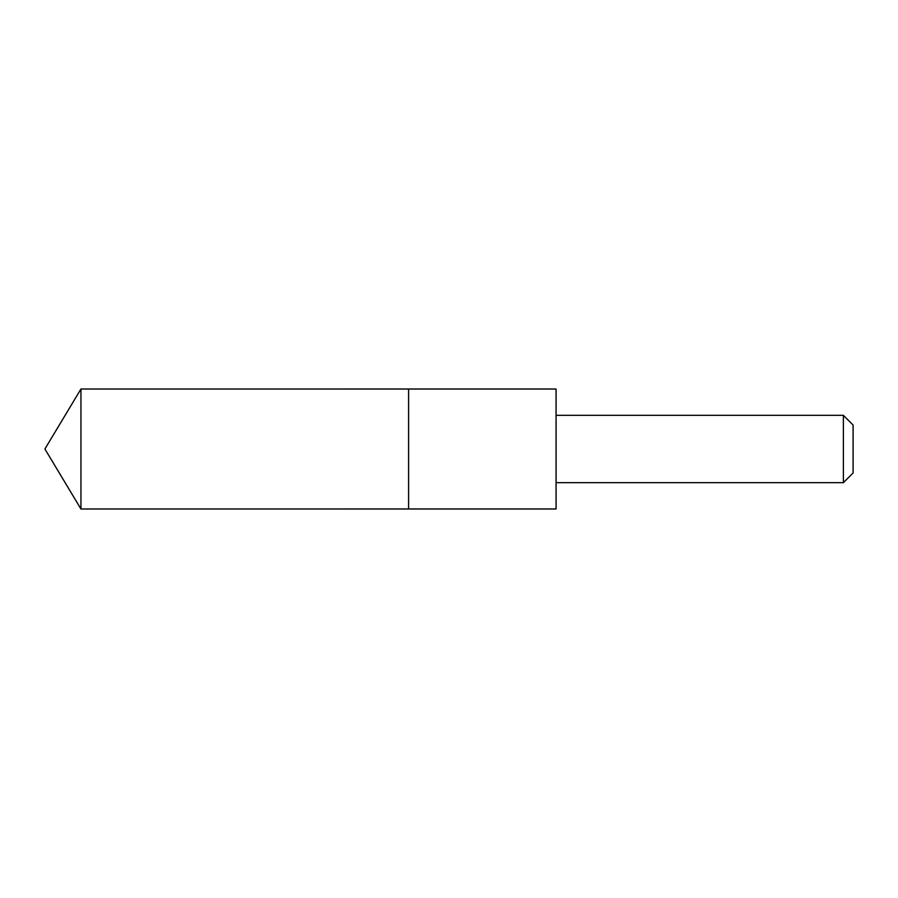 <?xml version="1.0" encoding="UTF-8"?>
<svg xmlns="http://www.w3.org/2000/svg" width="898" height="898" viewBox="0 0 898 898"><rect width="100%" height="100%" fill="white"/><g stroke="black" fill="none" stroke-linecap="round" stroke-linejoin="round"><path stroke-width="0.67" stroke-dasharray="4.49 3.37" d="M408.59 389.025L408.59 508.975L408.59 389.025M80.943 508.986L80.943 389.014M556.075 508.975L556.075 389.025M556.12 482.675L556.12 415.325M843.379 482.675L843.379 415.325M853.1 472.954L853.1 425.046"/><path stroke-width="1.35" d="M408.59 394.649L408.59 389.025L80.943 389.014L80.943 508.986L408.59 508.975L408.59 389.025L556.075 389.025L556.075 508.975L408.59 508.975L408.59 394.649M556.075 389.025L556.075 508.975M556.12 415.325L843.379 415.325L843.379 482.675L556.12 482.675M843.379 415.325L853.1 425.046L853.1 472.954L843.379 482.675M408.59 508.975L80.943 508.986L44.9 449L80.943 508.986M44.9 449L80.943 389.014"/></g></svg>
